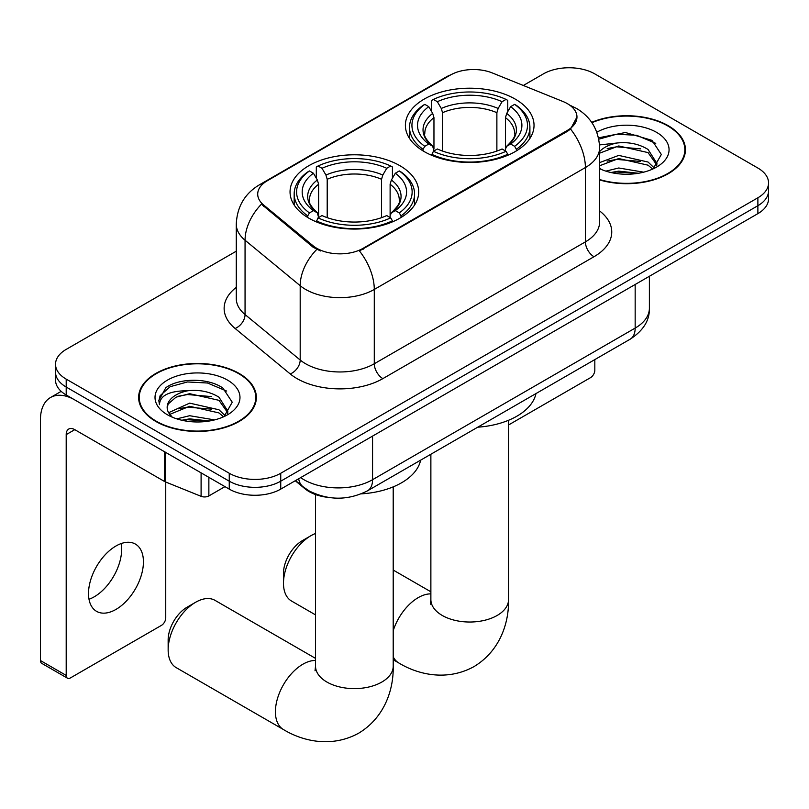 <?xml version="1.0" encoding="UTF-8"?>
<svg xmlns="http://www.w3.org/2000/svg" width="809" height="809" viewBox="0 0 809 809"><rect width="100%" height="100%" fill="white"/><g stroke="black" fill="none" stroke-linecap="round" stroke-linejoin="round"><path stroke-width="1.21" d="M399.858 165.673A64.326 37.133 0 0 0 329.759 157.624A64.326 37.133 0 0 0 290.047 191.935A64.326 37.133 0 0 0 308.886 218.187A64.326 37.133 0 0 0 378.986 226.237A64.326 37.133 0 0 0 418.698 191.935A64.326 37.133 0 0 0 399.858 165.673M515.191 99.082A64.326 37.133 0 0 0 445.092 91.033A64.326 37.133 0 0 0 405.39 125.344A64.326 37.133 0 0 0 424.229 151.596A64.326 37.133 0 0 0 494.329 159.656A64.326 37.133 0 0 0 534.031 125.344A64.326 37.133 0 0 0 515.191 99.082M567.372 103.643A32.764 18.92 0 0 0 562.993 101.519L492.327 72.952A32.764 18.92 0 0 0 450.36 75.075L267.304 180.761A32.764 18.92 0 0 0 257.707 194.14A32.764 18.92 0 0 0 263.633 204.99L313.113 245.784A32.764 18.92 0 0 0 363.12 248.312L567.372 130.391A32.764 18.92 0 0 0 576.969 117.022A32.764 18.92 0 0 0 567.372 103.643M328.029 497.373A36.405 21.024 180 0 1 304.993 488.778L295.245 480.738M599.611 179.922A58.865 33.988 0 0 0 685.445 149.716A58.865 33.988 0 0 0 668.204 125.688A58.865 33.988 0 0 0 591.692 122.351M239.12 373.424A58.865 33.988 0 0 0 174.966 366.052A58.865 33.988 0 0 0 138.632 397.452A58.865 33.988 0 0 0 155.874 421.479A58.865 33.988 0 0 0 220.018 428.851A58.865 33.988 0 0 0 256.362 397.452A58.865 33.988 0 0 0 239.12 373.424M139.239 400.516A58.865 33.988 0 0 0 139.037 401.416M576.969 117.022L570.547 129.066L567.372 131.371L359.439 250.952A42.483 24.523 60 0 1 374.284 289.44A48.55 28.032 180 0 1 305.63 289.44A48.55 28.032 180 0 1 300.19 285.698L245.056 240.233A48.55 28.032 180 0 1 236.268 224.164L236.268 298.481A48.55 28.032 0 0 0 245.056 314.559L300.19 360.015A48.55 28.032 0 0 0 305.63 363.757A48.55 28.032 0 0 0 374.284 363.757L585.392 241.881A48.55 28.032 0 0 0 599.611 222.06L599.611 147.734A48.55 28.032 180 0 1 585.392 167.554A42.483 24.523 -120 0 0 570.547 129.066M236.268 251.195L66.196 349.387A36.405 21.024 0 0 0 55.528 364.252L55.528 380.109A36.405 21.024 0 0 0 66.196 394.974L229.25 489.111L229.25 481.183A36.405 21.024 0 0 0 280.743 481.183L757.881 205.708A36.405 21.024 0 0 0 768.55 190.843A36.405 21.024 0 0 1 757.881 205.708L280.743 481.183A36.405 21.024 0 0 1 229.25 481.183L66.196 387.046L229.25 481.183L229.25 473.255A36.405 21.024 0 0 0 280.743 473.255L757.881 197.78A36.405 21.024 0 0 0 768.55 182.915A36.405 21.024 0 0 0 757.881 168.05L594.827 73.912A36.405 21.024 0 0 0 543.345 73.912L523.312 85.481M55.528 372.18A36.405 21.024 0 0 0 66.196 387.046A36.405 21.024 0 0 1 55.528 372.18M320.475 250.952L313.113 247.23L261.428 204.192A42.483 28.406 129.5 0 0 245.056 240.233L245.056 314.559A12.135 8.12 -50.5 0 1 235.116 328.484A60.685 35.03 180 0 1 236.268 287.367M55.528 364.252A36.405 21.024 0 0 0 66.196 379.118L229.25 473.255M255.957 401.416A58.865 33.988 0 0 0 255.755 400.516M685.041 153.68A58.865 33.988 0 0 0 684.839 152.78M229.25 489.111A36.405 21.024 0 0 0 280.743 489.111L757.881 213.637A36.405 21.024 0 0 0 768.55 198.771L768.55 182.915M599.611 179.527A58.258 33.634 0 0 0 684.839 149.716A58.258 33.634 0 0 0 667.779 125.941A58.258 33.634 0 0 0 591.925 122.685M605.87 171.134L618.733 167.989L643.671 172.175M610.906 172.509L618.733 171.134L638.443 173.268M599.611 162.609L618.733 155.399L648.039 162.033L654.279 167.989M599.611 165.754L618.733 158.544L648.039 165.178L652.651 169.081M599.52 144.922L617.045 143.001A30.337 17.515 0 0 0 599.611 151.607M617.045 143.001C628.684 141.777 639.019 143.931 648.039 149.443L656.928 163.428L656.716 165.734M599.611 153.174L618.733 145.964L648.039 152.598L656.827 164.996M599.611 167.776L601.34 169.445M599.611 168.666A42.483 24.523 0 0 0 656.625 167.058A42.483 24.523 0 0 0 656.625 132.383A42.483 24.523 0 0 0 596.82 132.221M653.156 168.848L661.327 154.489L652.014 140.362L625.448 132.504L598.498 137.843M598.781 139.188L616.569 134.233L636.592 135.275L655.755 143.365M607.185 148.553L616.569 146.813L640.597 148.846M607.185 161.143L616.569 159.403L640.597 161.436M611.715 172.691L616.569 171.983L637.988 173.348M508.548 424.978L590.54 377.641A6.067 3.499 120 0 0 594.827 370.209L594.827 359.58M156.309 421.236A58.258 33.634 0 0 0 219.785 428.527A58.258 33.634 0 0 0 255.755 397.452A58.258 33.634 0 0 0 238.685 373.667A58.258 33.634 0 0 0 175.199 366.376A58.258 33.634 0 0 0 139.239 397.452A58.258 33.634 0 0 0 156.309 421.236M176.777 418.86L189.64 415.715L214.587 419.901M181.813 420.245L189.64 418.86L209.349 421.004M168.596 412.701L189.64 403.135L218.956 409.769L225.195 415.715M169.647 414.42L189.64 406.28L218.956 412.914L223.567 416.817M224.073 416.584L232.244 402.225L222.92 388.098C208.115 377.479 178.769 377.975 165.805 387.744L158.807 400.546L159.474 404.672C159.869 395.439 169.354 390.798 187.951 390.737A30.337 17.515 0 0 0 167.16 407.362A30.337 17.515 0 0 0 168.626 412.752L172.246 417.171M187.951 390.737C199.59 389.513 209.925 391.657 218.956 397.179L227.835 411.154L227.622 413.47M167.16 407.706L168.191 403.984L176.038 397.179L189.64 393.69L218.956 400.324L227.744 412.732M227.531 380.109A42.483 24.523 0 0 0 167.463 380.109A42.483 24.523 0 0 0 167.463 414.795A42.483 24.523 0 0 0 227.531 414.795A42.483 24.523 0 0 0 227.531 380.109M158.817 400.839L160.131 395.662L170.143 386.692L187.486 381.959L207.508 383.011L226.672 391.091M178.101 396.289L187.486 394.549L211.503 396.582M178.101 408.869L187.486 407.129L211.503 409.162M182.622 420.427L187.486 419.719L208.894 421.074M283.484 583.259L283.484 573.348A26.697 15.411 -60 0 1 302.364 540.645L310.949 535.689A38.832 22.419 120 0 0 283.484 583.259A38.832 22.419 120 0 0 291.533 601.036L315.53 614.891M423.067 150.919L423.067 149.291L424.796 146.318A57.773 33.351 0 0 1 424.796 104.361L428.77 106.657A52.191 30.125 0 0 0 428.77 144.022L432.694 146.257L433.958 150.939M433.958 149.028L433.958 117.649L432.694 113.422L428.77 106.657M431.652 111.632L431.652 100.397L433.381 99.406A57.773 33.351 0 0 1 506.04 99.406L502.076 101.701A52.191 30.125 0 0 0 437.345 101.701L441.269 108.467L442.543 112.694L442.543 151.061M496.878 151.061L496.878 112.694L498.152 108.467L502.076 101.701M477.735 427.192A66.753 38.539 0 0 0 535.973 393.568M431.652 154.246A60.2 34.757 0 0 0 507.769 154.246L506.04 151.273A57.773 33.351 0 0 1 433.381 151.273L431.652 155.277M507.769 155.277L507.769 154.246M424.796 104.361L423.067 105.352A60.2 34.757 0 0 0 409.516 127.326A60.2 34.757 0 0 0 423.067 149.291M506.04 99.406L507.769 100.397L507.769 111.632M433.381 151.273L437.345 148.977A52.191 30.125 0 0 0 502.076 148.977L506.04 151.273M428.77 144.022L424.796 146.318M437.345 101.701L433.381 99.406M432.694 113.422A46.679 26.95 0 0 0 432.694 146.257L432.906 146.399C426.282 139.987 423.572 135.629 424.806 133.343A44.91 25.928 0 0 1 433.958 117.649M516.354 149.291A60.2 34.757 0 0 0 529.905 127.326A60.2 34.757 0 0 0 516.354 105.352L514.625 104.361A57.773 33.351 0 0 1 514.625 146.318L516.354 149.291L516.354 150.919M514.625 146.318L510.651 144.022A52.191 30.125 0 0 0 510.651 106.657L514.625 104.361M510.651 106.657L506.727 113.422L505.463 117.649L505.463 149.028L506.727 146.257L510.651 144.022M505.463 117.649A44.91 25.928 0 0 1 514.615 133.343C515.839 135.649 513.139 139.997 506.515 146.399L506.727 146.257A46.679 26.95 0 0 0 506.727 113.422M505.463 150.939L505.463 149.028M315.53 533.485A38.832 22.419 120 0 0 310.949 535.689L302.364 540.645M168.151 649.849L168.151 639.939A26.697 15.411 -60 0 1 187.031 607.235L195.606 602.28A38.832 22.419 120 0 0 168.151 649.849A38.832 22.419 120 0 0 176.19 667.627L283.463 729.556A38.832 22.419 -60 0 1 277.507 698.44A38.832 22.419 -60 0 1 302.879 664.219A38.832 22.419 -60 0 1 315.53 660.478M307.733 217.51L307.733 215.882L309.453 212.909A57.773 33.351 0 0 1 309.453 170.952L313.427 173.247A52.191 30.125 0 0 0 313.427 210.613L317.35 212.848L318.615 217.53M318.615 215.619L318.615 184.24L317.35 180.002L313.427 173.247M316.309 178.223L316.309 166.988L318.038 165.997A57.773 33.351 0 0 1 390.707 165.997L386.732 168.292A52.191 30.125 0 0 0 322.012 168.292L325.936 175.057L327.2 179.285L327.2 217.651M381.545 217.651L381.545 179.285L382.809 175.057L386.732 168.292M361.289 493.854A66.753 38.539 0 0 0 420.64 460.159M316.309 220.837A60.2 34.757 0 0 0 392.426 220.837L390.707 217.864A57.773 33.351 0 0 1 318.038 217.864L316.309 221.868M392.426 221.868L392.426 220.837M309.453 170.952L307.733 171.943A60.2 34.757 0 0 0 294.173 193.917A60.2 34.757 0 0 0 307.733 215.882M390.707 165.997L392.426 166.988L392.426 178.223M318.038 217.864L322.012 215.568A52.191 30.125 0 0 0 386.732 215.568L390.707 217.864M313.427 210.613L309.453 212.909M322.012 168.292L318.038 165.997M317.35 180.002A46.679 26.95 0 0 0 317.35 212.848L317.573 212.989C310.939 206.578 308.239 202.22 309.463 199.934A44.91 25.928 0 0 1 318.615 184.24M401.011 215.882A60.2 34.757 0 0 0 414.572 193.917A60.2 34.757 0 0 0 401.011 171.943L399.282 170.952A57.773 33.351 0 0 1 399.282 212.909L401.011 215.882L401.011 217.51M399.282 212.909L395.318 210.613A52.191 30.125 0 0 0 395.318 173.247L399.282 170.952M395.318 173.247L391.394 180.002L390.12 184.24L390.12 215.619L391.394 212.848L395.318 210.613M390.12 184.24A44.91 25.928 0 0 1 399.272 199.934C400.495 202.24 397.795 206.588 391.172 212.989L391.394 212.848A46.679 26.95 0 0 0 391.394 180.002M390.12 217.53L390.12 215.619M315.53 658.384L215.022 600.359A38.832 22.419 120 0 0 195.606 602.28L187.031 607.235M121.158 543.567A38.832 22.419 -60 0 1 94.188 596.84A38.832 22.419 -60 0 1 89 599.267M115.97 609.42A38.832 22.419 120 0 0 141.342 575.189A38.832 22.419 120 0 0 135.386 544.073A38.832 22.419 120 0 0 115.97 545.994A38.832 22.419 120 0 0 90.598 580.215A38.832 22.419 120 0 0 96.554 611.341A38.832 22.419 120 0 0 115.97 609.42M208.864 477.34L208.864 495.927L224.963 486.634M164.51 451.735L74.782 399.929A48.55 28.032 -120 0 0 50.502 397.522A48.55 28.032 -120 0 0 40.45 419.75L40.45 660.548L66.196 675.414L66.196 434.615A12.135 7.008 60 0 1 68.704 429.053A12.135 7.008 60 0 1 74.782 429.66L164.51 481.466L164.51 451.735A6.067 3.499 0 0 0 165.319 452.13M66.196 675.414A6.067 3.499 120 0 0 67.45 678.185L41.704 663.329A6.067 3.499 -60 0 1 40.45 660.548M67.45 678.185A6.067 3.499 120 0 0 70.484 677.891L161.456 625.367A6.067 3.499 120 0 0 165.744 617.934L165.744 482.033M208.864 495.927A6.067 3.499 180 0 1 201.097 496.322L165.319 481.861A6.067 3.499 180 0 1 164.51 481.466M263.633 204.99L263.633 206.426M313.113 245.784L313.113 247.23M363.12 248.312L363.12 249.293M567.372 130.391L567.372 131.371M304.993 488.262L304.993 488.778M382.859 378.622A12.135 7.008 60 0 1 374.284 363.757L374.284 289.44L585.392 167.554L585.392 241.881A12.135 7.008 60 0 0 593.978 256.736L382.859 378.622A60.685 35.03 180 0 1 297.045 378.622A60.685 35.03 180 0 1 290.249 373.95L235.116 328.484M599.611 147.734C598.791 130.279 591.116 117.194 576.595 108.477L570.466 105.483A42.483 19.891 112 0 0 569.89 105.271M263.694 183.238A42.483 24.523 -120 0 0 259.284 184.897C244.763 193.614 237.098 206.7 236.268 224.164M259.284 184.897L446.79 76.643A42.483 24.523 60 0 1 450.016 75.277M316.734 249.475A42.483 28.406 129.5 0 0 300.19 285.698L300.19 360.015A12.135 8.12 -50.5 0 1 290.249 373.95M599.611 210.947A60.685 35.03 180 0 1 593.978 256.736M280.743 473.255L280.743 489.111M757.881 197.78L757.881 213.637M66.196 379.118L66.196 394.974M300.645 477.613A48.55 28.032 0 0 0 303.911 479.697A48.55 28.032 0 0 0 372.565 479.697L635.166 328.09A48.55 28.032 0 0 0 649.384 308.269C649.738 320.313 643.327 330.628 630.14 339.204L367.539 490.81A24.27 14.016 60 0 0 372.565 479.697L372.565 436.102M635.166 284.485L635.166 328.09A24.27 14.016 60 0 1 630.14 339.204M298.683 478.756A24.27 16.231 129.5 0 0 302.91 486.644L295.538 480.566M508.548 420.276L508.548 599.611A38.832 22.419 180 0 1 497.171 615.457A38.832 22.419 180 0 1 442.25 615.457A38.832 22.419 180 0 1 430.873 599.611L430.368 604.192M393.204 630.686A38.832 22.419 -60 0 1 418.223 597.629A38.832 22.419 -60 0 1 430.873 593.887M508.548 599.611C509.063 622.06 500.538 650.567 474.044 666.576C446.942 681.512 417.99 674.645 398.797 662.965A38.832 22.419 -60 0 1 393.204 656.868M496.878 112.694A44.91 25.928 0 0 0 442.543 112.694M498.152 108.467A46.679 26.95 0 0 0 441.269 108.467M393.204 486.866L393.204 666.201A38.832 22.419 180 0 1 381.828 682.048A38.832 22.419 180 0 1 326.907 682.048A38.832 22.419 180 0 1 315.53 666.201L315.025 670.772M381.545 179.285A44.91 25.928 0 0 0 327.2 179.285M382.809 175.057A46.679 26.95 0 0 0 325.936 175.057M66.196 434.615L74.782 429.66M165.319 452.201L165.319 481.861M201.097 496.322L201.097 472.861M446.79 76.643L454.587 73.012M570.466 105.483L569.829 105.231M367.539 490.81C348.001 500.629 328.474 500.629 308.937 490.81L302.91 486.644M649.384 308.269L649.384 276.273M684.839 154.59L684.839 149.716M255.755 402.316L255.755 397.452M139.239 402.316L139.239 397.452M398.797 662.965L393.204 659.74M409.516 138.43L409.516 127.326M529.905 138.43L529.905 127.326M430.873 591.794L393.204 570.052M430.873 454.243L430.873 599.611M393.204 666.201C393.73 688.641 385.195 717.158 358.711 733.166C331.609 748.103 302.647 741.236 283.463 729.556M294.173 205.021L294.173 193.917M414.572 205.021L414.572 193.917M315.53 494.552L315.53 666.201M50.502 397.522L61.181 391.364"/></g></svg>
